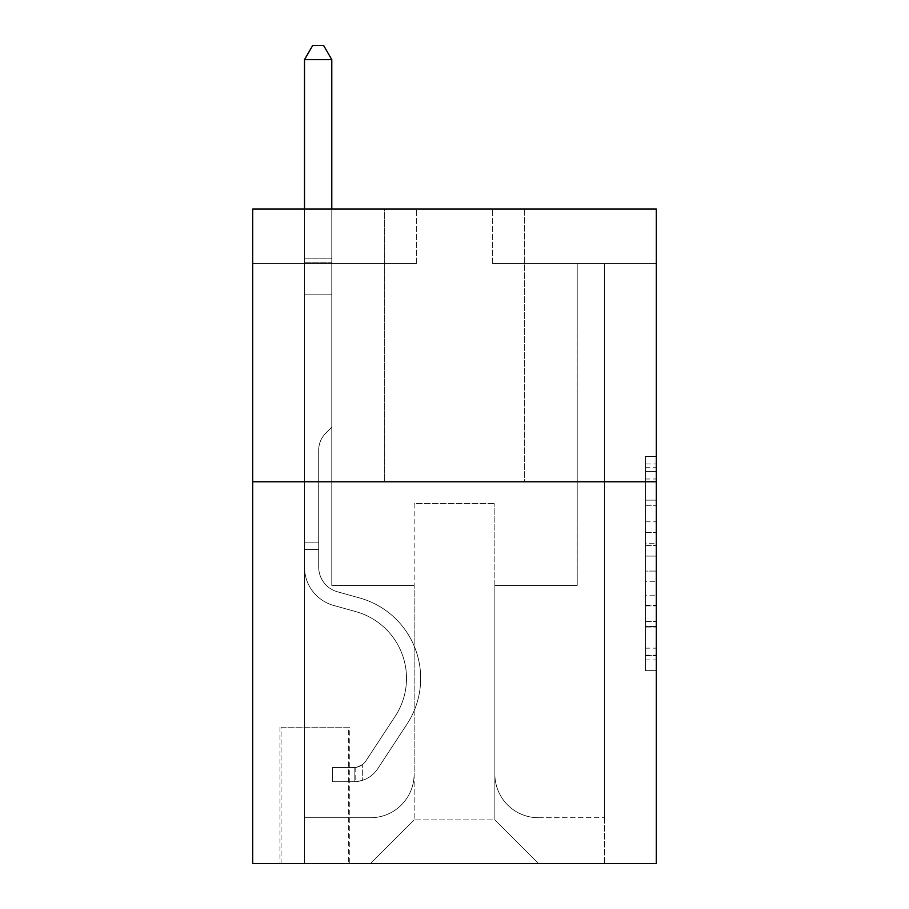 <?xml version="1.0" encoding="UTF-8"?>
<svg xmlns="http://www.w3.org/2000/svg" width="909" height="909" viewBox="0 0 909 909"><rect width="100%" height="100%" fill="white"/><g stroke="black" fill="none" stroke-linecap="round" stroke-linejoin="round"><path stroke-width="0.68" stroke-dasharray="4.54 3.41" d="M645.39 521.823L645.39 556.081L656.298 556.081L656.298 659.945L656.298 467.215L656.298 556.081L645.39 556.081L645.39 464.01L645.39 670.649L645.39 456.511L645.39 655.662L656.298 655.662L645.39 655.662L656.298 655.662L645.39 655.662L645.39 621.392L645.39 670.649L656.298 670.649L656.298 456.511L656.298 655.128L656.298 571.079L645.39 571.079L656.298 571.079L656.298 621.392L656.298 471.498L645.39 471.498L656.298 471.498L656.298 670.649L656.298 467.215L656.298 670.649L645.39 670.649L645.39 456.511L656.298 456.511L656.298 467.215L656.298 456.511L656.298 467.215L656.298 456.511L656.298 464.01L656.298 456.511L645.39 456.511L645.39 471.498L656.298 471.498L645.39 471.498L645.39 521.823L656.298 521.823M524.311 209.07L524.311 481.77L384.689 481.77L524.311 481.77L384.689 481.77L524.311 481.77L524.311 209.07L384.689 209.07L384.689 481.77L384.689 209.07L524.311 209.07M349.783 727.2L279.972 727.2L349.783 727.2L349.783 863.55L279.972 863.55L349.783 863.55M279.972 727.2L279.972 863.55M656.298 543.241L656.298 532.526L656.298 543.241L645.39 543.241L645.39 500.143L645.39 627.017L645.39 595.168L656.298 595.168L645.39 595.168L645.39 670.649L656.298 670.649L645.39 670.649L656.298 670.649L645.39 670.649L645.39 456.511L656.298 456.511L645.39 456.511L656.298 456.511L645.39 456.511L645.39 543.241L656.298 543.241M656.298 481.77L656.298 863.55L252.702 863.55L252.702 481.77L656.298 481.77L656.298 209.07L492.678 209.07L656.298 209.07L656.298 263.61L656.298 209.07L252.702 209.07L416.322 209.07L252.702 209.07L252.702 481.77L656.298 481.77L252.702 481.77M656.298 263.61L492.678 263.61L656.298 263.61M577.215 263.61L604.485 263.61L577.215 263.61L604.485 263.61L577.215 263.61L604.485 263.61L577.215 263.61L604.485 263.61L577.215 263.61L604.485 263.61L577.215 263.61L577.215 585.396L494.86 585.396L494.86 819.918L414.14 819.918L494.86 819.918L538.492 863.55L604.485 863.55L604.485 263.61L604.485 863.55L370.508 863.55L538.492 863.55L494.86 819.918L538.492 863.55L494.86 819.918L494.86 503.586L494.86 774.104A43.632 43.632 0 0 0 538.492 817.736L604.485 817.736L604.485 263.61L604.485 817.736L604.485 263.61L604.485 817.736L604.485 263.61L604.485 817.736L538.492 817.736A43.632 43.632 0 0 1 494.86 774.104A43.632 43.632 0 0 0 538.492 817.736A43.632 43.632 0 0 1 494.86 774.104A43.632 43.632 0 0 0 538.492 817.736A43.632 43.632 0 0 1 494.86 774.104A43.632 43.632 0 0 0 538.492 817.736A43.632 43.632 0 0 1 494.86 774.104L494.86 585.396L494.86 774.104L494.86 585.396L494.86 774.104L494.86 585.396L494.86 774.104L494.86 585.396L577.215 585.396L494.86 585.396L577.215 585.396L494.86 585.396L577.215 585.396L494.86 585.396L577.215 585.396L494.86 585.396L577.215 585.396L577.215 263.61M252.702 263.61L416.322 263.61L252.702 263.61L252.702 209.07L252.702 263.61M304.515 263.61L331.785 263.61L304.515 263.61L331.785 263.61L304.515 263.61L331.785 263.61L304.515 263.61L331.785 263.61L304.515 263.61L331.785 263.61L304.515 263.61L304.515 863.55L370.508 863.55L414.14 819.918L414.14 585.396L331.785 585.396L331.785 263.61L331.785 585.396L331.785 263.61L331.785 585.396L331.785 263.61L331.785 585.396L331.785 263.61L331.785 585.396L331.785 263.61L331.785 585.396L414.14 585.396L331.785 585.396L414.14 585.396L331.785 585.396L414.14 585.396L331.785 585.396L414.14 585.396L331.785 585.396L414.14 585.396L414.14 819.918L370.508 863.55L414.14 819.918L370.508 863.55L304.515 863.55L304.515 263.61L304.515 817.736L370.508 817.736A43.632 43.632 0 0 0 414.14 774.104L414.14 585.396L414.14 774.104A43.632 43.632 0 0 1 370.508 817.736A43.632 43.632 0 0 0 414.14 774.104A43.632 43.632 0 0 1 370.508 817.736A43.632 43.632 0 0 0 414.14 774.104A43.632 43.632 0 0 1 370.508 817.736A43.632 43.632 0 0 0 414.14 774.104A43.632 43.632 0 0 1 370.508 817.736L304.515 817.736L370.508 817.736L304.515 817.736L370.508 817.736L304.515 817.736L370.508 817.736L304.515 817.736L304.515 263.61M281.063 863.55L348.692 863.55L281.063 863.55L281.063 727.2L348.692 727.2L348.692 863.55L348.692 727.2L281.063 727.2L281.063 863.55M414.14 503.586L414.14 819.918L414.14 503.586L494.86 503.586L414.14 503.586M492.678 263.61L492.678 209.07L492.678 263.61M416.322 263.61L416.322 209.07L416.322 263.61M645.39 556.081L656.298 556.081L645.39 556.081M645.39 464.01L645.39 456.511L645.39 464.01L656.298 464.01L645.39 464.01M645.39 626.483L645.39 581.783L645.39 626.483L656.298 626.483L645.39 626.483M645.39 581.783L645.39 571.079L656.298 571.079L645.39 571.079L645.39 581.783L656.298 581.783L645.39 581.783M645.39 500.143L645.39 471.498L645.39 500.143L656.298 500.143L645.39 500.143M645.39 456.511L656.298 456.511L645.39 456.511L645.39 467.215L645.39 456.511L656.298 456.511M645.39 670.649L656.298 670.649L645.39 670.649L645.39 659.945L645.39 670.649M318.695 542.855L318.695 549.4L304.515 549.4L304.515 542.855L304.515 567.08L304.515 59.63L304.515 294.152L304.515 59.63L331.785 59.63L331.785 258.156L331.785 59.63L304.515 59.63L312.696 45.45L323.604 45.45L312.696 45.45L304.515 59.63L304.515 294.152L304.515 59.63L331.785 59.63L323.604 45.45L331.785 59.63L331.785 294.152L304.515 294.152L331.785 294.152L331.785 427.23L325.638 433.377A23.702 23.702 -46.7 0 0 318.695 450.137A23.702 23.702 133.3 0 1 325.638 433.377L331.785 427.23L331.785 59.63L304.515 59.63L312.696 45.45L323.604 45.45L312.696 45.45L304.515 59.63L304.515 567.08A39.814 39.814 -46.7 0 0 333.637 605.439A39.814 39.814 133.3 0 1 304.515 567.08L304.515 294.152L331.785 294.152L331.785 427.23L325.638 433.377A23.702 23.702 -46.7 0 0 318.695 450.137A23.702 23.702 133.3 0 1 325.638 433.377L331.785 427.23L331.785 294.152L304.515 294.152L304.515 567.08A39.814 39.814 -46.7 0 0 333.637 605.439A39.814 39.814 133.3 0 1 304.515 567.08L304.515 294.152L331.785 294.152L331.785 262.224L331.785 427.23L325.638 433.377A23.702 23.702 -46.7 0 0 318.695 450.137A23.702 23.702 133.3 0 1 325.638 433.377L331.785 427.23L331.785 294.152L304.515 294.152L304.515 567.08A39.814 39.814 -46.7 0 0 333.637 605.439A39.814 39.814 133.3 0 1 304.515 567.08L304.515 294.152L331.785 294.152L331.785 258.156L331.785 427.23L325.638 433.377A23.702 23.702 -46.7 0 0 318.695 450.137A23.702 23.702 133.3 0 1 325.638 433.377L331.785 427.23L331.785 294.152L304.515 294.152L304.515 567.08A39.814 39.814 -46.7 0 0 333.637 605.439L355.839 611.621L333.637 605.439A39.814 39.814 133.3 0 1 304.515 567.08L304.515 294.152L331.785 294.152L331.785 59.63L323.604 45.45L331.785 59.63L331.785 427.23L325.638 433.377A23.702 23.702 -46.7 0 0 318.695 450.137A23.702 23.702 133.3 0 1 325.638 433.377L331.785 427.23L331.785 294.152L304.515 294.152L304.515 567.08L304.515 549.4L318.695 549.4L318.695 542.855L304.515 542.855L318.695 542.855L318.695 567.08L318.695 450.137L318.695 567.08A25.634 25.634 -46.7 0 0 337.444 591.782A25.634 25.634 133.3 0 1 318.695 567.08L318.695 450.137L318.695 567.08L318.695 542.855L304.515 542.855L318.695 542.855L318.695 567.08A25.634 25.634 -46.7 0 0 337.444 591.782A25.634 25.634 133.3 0 1 318.695 567.08L318.695 450.137L318.695 567.08A25.634 25.634 -46.7 0 0 337.444 591.782A25.634 25.634 133.3 0 1 318.695 567.08L318.695 450.137L318.695 567.08L318.695 542.855L304.515 542.855M354.146 781.74A28.906 28.906 -46.7 0 0 377.769 768.684L407.005 724.121A83.446 83.446 -46.7 0 0 359.646 597.963L337.444 591.782A25.634 25.634 133.3 0 1 318.695 567.08A25.634 25.634 -46.7 0 0 337.444 591.782A25.634 25.634 133.3 0 1 318.695 567.08L318.695 450.137L318.695 567.08A25.634 25.634 -46.7 0 0 337.444 591.782A25.634 25.634 133.3 0 1 318.695 567.08A25.634 25.634 133.3 0 0 337.444 591.782L359.646 597.963L337.444 591.782A25.634 25.634 133.3 0 1 318.695 567.08A25.634 25.634 133.3 0 0 337.444 591.782L359.646 597.963A83.446 83.446 133.3 0 1 407.005 724.121A83.446 83.446 -46.7 0 0 359.646 597.963L337.444 591.782A25.634 25.634 133.3 0 1 318.695 567.08A25.634 25.634 133.3 0 0 337.444 591.782A25.634 25.634 133.3 0 1 318.695 567.08A25.634 25.634 133.3 0 0 337.444 591.782L359.646 597.963L337.444 591.782A25.634 25.634 133.3 0 1 318.695 567.08A25.634 25.634 133.3 0 0 337.444 591.782L359.646 597.963A83.446 83.446 133.3 0 1 407.005 724.121A83.446 83.446 -46.7 0 0 359.646 597.963L337.444 591.782L359.646 597.963A83.446 83.446 133.3 0 1 407.005 724.121L377.769 768.684L407.005 724.121A83.446 83.446 -46.7 0 0 359.646 597.963L337.444 591.782L359.646 597.963A83.446 83.446 133.3 0 1 407.005 724.121A83.446 83.446 -46.7 0 0 359.646 597.963L337.444 591.782L359.646 597.963A83.446 83.446 133.3 0 1 407.005 724.121A83.446 83.446 -46.7 0 0 359.646 597.963A83.446 83.446 -46.7 0 1 407.005 724.121L377.769 768.684L407.005 724.121A83.446 83.446 -46.7 0 0 359.646 597.963A83.446 83.446 -46.7 0 1 407.005 724.121L377.769 768.684A28.906 28.906 133.3 0 1 362.327 780.388A28.906 28.906 -46.7 0 0 377.769 768.684L407.005 724.121A83.446 83.446 -46.7 0 0 359.646 597.963A83.446 83.446 -46.7 0 1 407.005 724.121A83.446 83.446 -46.7 0 0 359.646 597.963A83.446 83.446 -46.7 0 1 407.005 724.121L377.769 768.684L407.005 724.121A83.446 83.446 -46.7 0 0 359.646 597.963A83.446 83.446 -46.7 0 1 407.005 724.121L377.769 768.684A28.906 28.906 133.3 0 1 362.327 780.388C353.919 782.183 353.919 782.183 362.327 780.388C353.919 782.183 353.919 782.183 362.327 780.388A28.906 28.906 -46.7 0 0 377.769 768.684L407.005 724.121L377.769 768.684A28.906 28.906 133.3 0 1 362.327 780.388C353.919 782.183 353.919 782.183 362.327 780.388C353.919 782.183 353.919 782.183 362.327 780.388A28.906 28.906 -46.7 0 0 377.769 768.684L407.005 724.121L377.769 768.684A28.906 28.906 133.3 0 1 362.327 780.388C353.919 782.183 353.919 782.183 362.327 780.388C353.919 782.183 353.919 782.183 362.327 780.388A28.906 28.906 -46.7 0 0 377.769 768.684L407.005 724.121L377.769 768.684A28.906 28.906 133.3 0 1 362.327 780.388C353.919 782.183 353.919 782.183 362.327 780.388C353.919 782.183 353.919 782.183 362.327 780.388A28.906 28.906 -46.7 0 0 377.769 768.684A28.906 28.906 -46.7 0 1 354.146 781.74L354.146 767.548A14.726 14.726 -46.7 0 0 365.918 760.913L395.154 716.337A69.266 69.266 -46.7 0 0 355.839 611.621L333.637 605.439A39.814 39.814 133.3 0 1 304.515 567.08A39.814 39.814 -46.7 0 0 333.637 605.439A39.814 39.814 133.3 0 1 304.515 567.08A39.814 39.814 133.3 0 0 333.637 605.439L355.839 611.621A69.266 69.266 133.3 0 1 395.154 716.337A69.266 69.266 -46.7 0 0 355.839 611.621L333.637 605.439A39.814 39.814 133.3 0 1 304.515 567.08A39.814 39.814 133.3 0 0 333.637 605.439L355.839 611.621L333.637 605.439A39.814 39.814 133.3 0 1 304.515 567.08A39.814 39.814 133.3 0 0 333.637 605.439A39.814 39.814 133.3 0 1 304.515 567.08A39.814 39.814 133.3 0 0 333.637 605.439L355.839 611.621L333.637 605.439A39.814 39.814 133.3 0 1 304.515 567.08A39.814 39.814 133.3 0 0 333.637 605.439L355.839 611.621A69.266 69.266 133.3 0 1 395.154 716.337A69.266 69.266 -46.7 0 0 355.839 611.621L333.637 605.439L355.839 611.621A69.266 69.266 133.3 0 1 395.154 716.337L365.918 760.913L395.154 716.337A69.266 69.266 -46.7 0 0 355.839 611.621L333.637 605.439L355.839 611.621A69.266 69.266 133.3 0 1 395.154 716.337A69.266 69.266 -46.7 0 0 355.839 611.621L333.637 605.439L355.839 611.621A69.266 69.266 133.3 0 1 395.154 716.337A69.266 69.266 -46.7 0 0 355.839 611.621A69.266 69.266 -46.7 0 1 395.154 716.337L365.918 760.913L395.154 716.337A69.266 69.266 -46.7 0 0 355.839 611.621A69.266 69.266 -46.7 0 1 395.154 716.337L365.918 760.913A14.726 14.726 133.3 0 1 362.327 764.696C354.067 768.491 354.067 768.491 362.327 764.696C354.067 768.491 354.067 768.491 362.327 764.696A14.726 14.726 -46.7 0 0 365.918 760.913L395.154 716.337A69.266 69.266 -46.7 0 0 355.839 611.621A69.266 69.266 -46.7 0 1 395.154 716.337A69.266 69.266 -46.7 0 0 355.839 611.621A69.266 69.266 -46.7 0 1 395.154 716.337L365.918 760.913L395.154 716.337A69.266 69.266 -46.7 0 0 355.839 611.621A69.266 69.266 -46.7 0 1 395.154 716.337L365.918 760.913A14.726 14.726 133.3 0 1 362.327 764.696C354.067 768.491 354.067 768.491 362.327 764.696C354.067 768.491 354.067 768.491 362.327 764.696A14.726 14.726 -46.7 0 0 365.918 760.913L395.154 716.337L365.918 760.913A14.726 14.726 133.3 0 1 362.327 764.696C354.067 768.491 354.067 768.491 362.327 764.696C354.067 768.491 354.067 768.491 362.327 764.696A14.726 14.726 -46.7 0 0 365.918 760.913L395.154 716.337L365.918 760.913A14.726 14.726 133.3 0 1 362.327 764.696C354.067 768.491 354.067 768.491 362.327 764.696C354.067 768.491 354.067 768.491 362.327 764.696A14.726 14.726 -46.7 0 0 365.918 760.913L395.154 716.337L365.918 760.913A14.726 14.726 133.3 0 1 362.327 764.696C354.067 768.491 354.067 768.491 362.327 764.696C354.067 768.491 354.067 768.491 362.327 764.696A14.726 14.726 -46.7 0 0 365.918 760.913A14.726 14.726 -46.7 0 1 354.146 767.548L354.146 781.74L332.33 781.74L354.146 781.74A28.906 28.906 -46.7 0 0 377.769 768.684A28.906 28.906 -46.7 0 1 354.146 781.74L354.146 767.548L332.33 767.56L354.146 767.548A14.726 14.726 -46.7 0 0 365.918 760.913A14.726 14.726 -46.7 0 1 354.146 767.548L354.146 781.74L332.33 781.74L332.33 767.56L332.33 781.74L354.146 781.74A28.906 28.906 -46.7 0 0 377.769 768.684A28.906 28.906 -46.7 0 1 354.146 781.74L354.146 767.548L332.33 767.56L354.146 767.548A14.726 14.726 -46.7 0 0 365.918 760.913A14.726 14.726 -46.7 0 1 354.146 767.548L354.146 781.74L332.33 781.74L332.33 767.56L332.33 781.74L354.146 781.74A28.906 28.906 -46.7 0 0 377.769 768.684A28.906 28.906 -46.7 0 1 354.146 781.74L354.146 767.548L332.33 767.56L354.146 767.548A14.726 14.726 -46.7 0 0 365.918 760.913A14.726 14.726 -46.7 0 1 354.146 767.548L354.146 781.74L332.33 781.74L332.33 767.56L332.33 781.74L354.146 781.74A28.906 28.906 -46.7 0 0 377.769 768.684A28.906 28.906 -46.7 0 1 354.146 781.74L354.146 767.548L332.33 767.56L354.146 767.548A14.726 14.726 -46.7 0 0 365.918 760.913A14.726 14.726 -46.7 0 1 354.146 767.548L354.146 781.74L332.33 781.74L332.33 767.56L332.33 781.74L354.146 781.74M304.515 209.07L304.515 59.63L331.785 59.63L304.515 59.63L312.696 45.45L323.604 45.45L312.696 45.45L304.515 59.63L304.515 258.156L304.515 59.63L331.785 59.63L323.604 45.45L331.785 59.63L331.785 258.156L331.785 59.63L304.515 59.63L312.696 45.45L323.604 45.45L312.696 45.45L304.515 59.63L331.785 59.63L323.604 45.45L331.785 59.63L331.785 209.07M332.33 767.56L353.601 767.56L332.33 767.56L332.33 781.74L332.33 767.56M304.515 258.156L304.515 262.224L304.515 258.156L331.785 258.156L304.515 258.156M362.327 780.388C353.919 782.183 353.919 782.183 362.327 780.388C353.919 782.183 353.919 782.183 362.327 780.388L362.327 764.696L362.327 780.388M331.785 59.63L323.604 45.45L312.696 45.45L304.515 59.63M645.39 621.392L656.298 621.392L645.39 621.392M645.39 605.337L656.298 605.337M645.39 505.768L656.298 505.768L645.39 505.768M645.39 467.215L656.298 467.215M645.39 659.945L656.298 659.945M645.39 648.162L656.298 648.162M645.39 478.998L656.298 478.998M645.39 545.377L656.298 545.377L645.39 545.377M645.39 605.871L656.298 605.871L645.39 605.871M645.39 627.017L656.298 627.017L645.39 627.017M645.39 532.526L656.298 532.526L645.39 532.526M304.515 262.224L331.785 262.224L304.515 262.224M318.695 549.4L304.515 549.4L318.695 549.4M645.39 655.128L656.298 655.128M645.39 655.662L656.298 655.662M645.39 471.498L656.298 471.498M355.783 767.401L355.783 781.66"/><path stroke-width="1.36" d="M656.298 481.77L656.298 863.55L252.702 863.55L252.702 209.07L656.298 209.07L656.298 481.77L252.702 481.77M331.785 209.07L331.785 59.63L304.515 59.63L304.515 209.07M304.515 59.63L312.696 45.45L323.604 45.45L331.785 59.63"/></g></svg>
